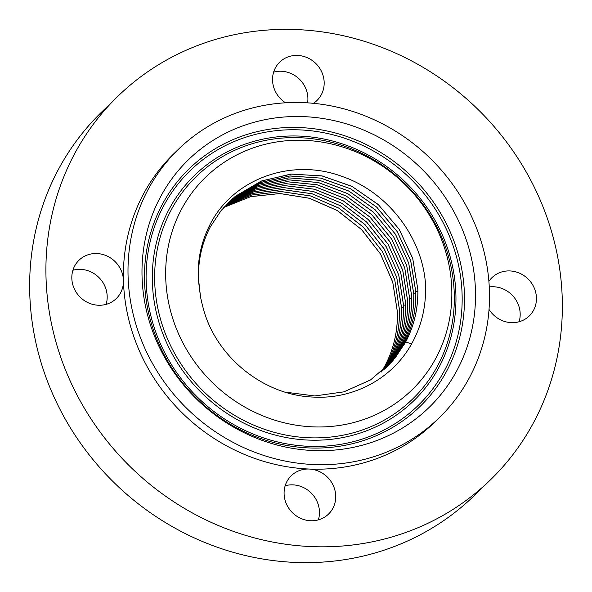 <?xml version="1.0" encoding="UTF-8"?>
<svg xmlns="http://www.w3.org/2000/svg" width="592" height="592" viewBox="0 0 592 592"><rect width="100%" height="100%" fill="white"/><g stroke="black" fill="none" stroke-linecap="round" stroke-linejoin="round"><path stroke-width="0.89" d="M181.307 209.635A148.163 138.136 45.8 0 0 243.689 406.43A148.163 138.136 45.8 0 0 436.208 357.561A148.163 138.136 45.8 0 0 373.818 160.772A148.163 138.136 45.8 0 0 181.307 209.635M198.253 278.95L200.481 296.577A114.115 106.39 45.8 0 0 202.597 305.775C214.252 355.437 262.722 395.545 313.656 397.091C353.92 399.363 392.947 378.133 411.847 343.427C421.104 326.651 425.692 308.351 425.611 288.519L425.433 282.998C421.682 236.001 386.939 191.727 342.124 176.453C290.857 157.213 231.627 179.472 209.368 225.922C201.147 242.394 197.439 260.066 198.253 278.95M160.225 197.395A172.672 160.987 45.8 0 0 232.922 426.743A172.672 160.987 45.8 0 0 457.283 369.8A172.672 160.987 45.8 0 0 384.585 140.452A172.672 160.987 45.8 0 0 160.225 197.395M84.626 256.188A26.736 24.931 45.8 0 0 78.995 260.228A26.736 24.931 45.8 0 0 77.352 293.943A26.736 24.931 45.8 0 0 110.645 302.601A26.736 24.931 45.8 0 0 116.276 298.568A26.736 24.931 45.8 0 0 123.447 280.482A26.736 24.931 45.8 0 0 84.626 256.188M106.101 304.377A26.736 24.931 45.8 0 0 99.241 277.833A26.736 24.931 45.8 0 0 72.905 270.233M527.198 173.7A267.362 249.269 45.8 0 0 117.749 96.4A267.362 249.269 45.8 0 0 81.074 402.486A267.362 249.269 45.8 0 0 490.516 479.786A267.362 249.269 45.8 0 0 527.198 173.7M117.749 96.4L101.484 112.214A267.362 249.269 45.8 0 0 64.802 418.3A267.362 249.269 45.8 0 0 474.251 495.6L490.516 479.786M464.898 203.522A187.153 174.492 45.8 0 0 178.288 149.413A187.153 174.492 45.8 0 0 152.61 363.673A187.153 174.492 45.8 0 0 439.22 417.782A187.153 174.492 45.8 0 0 464.898 203.522M178.288 149.413L173.663 153.905A187.153 174.492 45.8 0 0 123.447 280.482A187.153 174.492 45.8 0 0 147.993 368.165A187.153 174.492 45.8 0 0 309.187 469.042A187.153 174.492 45.8 0 0 434.602 422.274L439.22 417.782M489.029 309.416A26.736 24.931 45.8 0 0 523.639 319.991A26.736 24.931 45.8 0 0 529.27 315.958A26.736 24.931 45.8 0 0 530.913 282.236A26.736 24.931 45.8 0 0 497.62 273.578A26.736 24.931 45.8 0 0 491.989 277.618A26.736 24.931 45.8 0 0 488.896 281.326M332.216 483.457A26.736 24.931 45.8 0 0 309.187 469.042A26.736 24.931 45.8 0 0 291.271 475.724A26.736 24.931 45.8 0 0 287.601 506.33A26.736 24.931 45.8 0 0 328.545 514.063A26.736 24.931 45.8 0 0 332.216 483.457M313.412 103.319A26.736 24.931 45.8 0 0 316.994 100.462A26.736 24.931 45.8 0 0 320.664 69.849A26.736 24.931 45.8 0 0 279.72 62.123A26.736 24.931 45.8 0 0 276.05 92.729A26.736 24.931 45.8 0 0 285.544 102.801M318.37 519.872A26.736 24.931 45.8 0 0 315.95 499.271A26.736 24.931 45.8 0 0 285.181 485.736M307.603 102.853A26.736 24.931 45.8 0 0 304.399 85.67A26.736 24.931 45.8 0 0 273.63 72.128M519.095 321.767A26.736 24.931 45.8 0 0 489.273 286.942M224.738 206.319L251.6 195.027L280.889 191.512L310.645 195.959L338.75 208.066L363.296 227.062L382.432 251.578L394.753 279.772L399.474 309.749C399.881 329.004 395.73 346.912 387.02 363.481L382.661 370.918L386.99 363.51C395.7 346.942 399.852 329.034 399.445 309.779L394.738 279.831L382.395 251.593L363.318 227.143L338.853 208.169L310.741 196.019L281.037 191.542L251.755 195.005L224.723 206.334M223.665 207.511L250.734 196.625L279.942 193.517L309.498 198.268L337.41 210.589L361.66 229.615L380.552 254.042L392.77 282.192L397.432 312.006C397.839 331.305 393.68 349.258 384.948 365.863L381.44 371.961L384.918 365.9C393.65 349.295 397.809 331.335 397.402 312.036L392.748 282.243L380.493 254.02L361.52 229.533L337.329 210.582L309.49 198.298L279.949 193.547L250.579 196.677L223.65 207.526M225.826 205.143L252.821 193.362L282.162 189.521L312.021 193.725L340.333 205.698L365.02 224.597L384.289 249.077L396.758 277.411L401.517 307.485C401.924 326.695 397.78 344.566 389.092 361.09L383.868 369.859M383.853 369.874L389.062 361.127C397.75 344.596 401.894 326.732 401.487 307.522L396.736 277.463L384.215 249.032L364.857 224.494L340.222 205.676L311.962 193.739L282.11 189.551L252.577 193.443L225.811 205.158M385.037 368.801L391.134 358.737C399.8 342.25 403.936 324.423 403.529 305.257L398.727 275.065L386.125 246.627L366.677 222.133L341.776 203.293L313.264 191.497L283.257 187.568L253.872 191.771L226.921 204.003M226.936 203.981L253.887 191.749L283.279 187.546L313.286 191.468L341.799 203.263L366.707 222.096L386.154 246.598L398.756 275.028L403.559 305.228C403.959 324.394 399.829 342.22 391.164 358.708L385.052 368.786M228.061 202.849L254.952 190.158L284.397 185.577L314.552 189.218L343.256 200.829L368.379 219.602L388.019 244.119L400.747 272.646L405.601 302.971C406.001 322.092 401.879 339.875 393.236 356.325L386.221 367.691L393.206 356.354C401.85 339.904 405.971 322.122 405.572 303L400.725 272.675L387.989 244.156L368.357 219.632L343.242 200.866L314.537 189.248L284.382 185.607L254.945 190.18L228.046 202.864M387.353 366.589L395.278 353.972C403.907 337.558 408.014 319.821 407.614 300.743L402.715 270.292L389.854 241.677L370.037 217.138L344.699 198.438L315.802 187.005L285.507 183.653L256.025 188.604L229.193 201.739M229.208 201.724L256.04 188.582L285.529 183.624L315.817 186.976L344.722 198.409L370.059 217.109L389.884 241.64L402.745 270.263L407.644 300.714C408.043 319.784 403.929 337.529 395.308 353.935L387.368 366.574M230.369 200.621L257.135 187.02L286.661 181.685L317.09 184.748L346.187 195.996L371.739 214.615L391.749 239.168L404.736 267.88L409.686 298.457C410.086 317.482 405.979 335.183 397.38 351.552L388.5 365.442L397.35 351.581C405.957 335.213 410.056 317.512 409.657 298.486L404.713 267.91L391.719 239.205L371.717 214.652L346.165 196.026L317.075 184.778L286.646 181.714L257.113 187.042L230.355 200.636M389.595 364.309L399.422 349.199C408.006 332.867 412.099 315.21 411.699 296.229L406.704 265.527L393.584 236.733L373.397 212.165L347.63 193.614L318.348 182.558L287.786 179.79L258.216 185.496L231.531 199.556L258.238 185.481L287.801 179.761L318.363 182.528L347.645 193.584L373.419 212.128L393.606 236.696L406.734 265.497L411.721 296.2C412.128 315.181 408.036 332.837 399.452 349.162L389.625 364.28M390.794 363.014L401.487 346.816C410.056 330.521 414.141 312.909 413.741 293.972L408.695 263.144L395.449 234.262L375.069 209.679L349.088 191.216L319.613 180.353L288.926 177.874L259.333 183.971L232.73 198.49M232.745 198.483L259.007 184.075L288.607 177.874L319.369 180.264L348.903 191.075L374.951 209.516L395.456 234.21L408.709 263.055L413.764 293.935C414.163 312.872 410.086 330.484 401.517 346.779L390.705 363.118M391.771 361.949L403.559 344.426C412.106 328.175 416.176 310.6 415.784 291.715L410.685 260.746L397.21 231.635L376.512 206.985L350.338 188.707L320.657 178.103L289.791 176.002L259.932 182.662L233.951 197.447L260.458 182.447L290.08 175.95L320.901 178.118L350.56 188.781L376.764 207.163L397.336 231.753L410.715 260.732L415.806 291.678C416.206 310.571 412.136 328.138 403.589 344.389L391.815 361.897M394.99 358.167L405.631 342.043C414.156 325.829 418.218 308.299 417.826 289.458L412.698 258.43L399.223 229.4L378.517 204.81L352.166 186.51L322.381 176.002L291.479 174.07L261.849 180.863L235.461 196.196M200.481 296.577L198.52 279.017C198.002 260.317 201.939 242.927 210.33 226.854L221.245 210.36L235.202 196.411L261.205 181.1L290.85 174.1L321.863 175.868L351.789 186.273L378.266 204.529L399.171 229.252L412.691 258.282L417.848 289.421C418.248 308.269 414.185 325.792 405.661 342.006L392.844 360.728L370.57 379.909L343.848 391.86L314.796 395.959L285.189 392.126M171.021 210.293A155.156 144.655 -134.2 0 1 372.62 159.13A155.156 144.655 -134.2 0 1 437.947 365.205A155.156 144.655 -134.2 0 1 236.349 416.376A155.156 144.655 -134.2 0 1 171.021 210.293M168.905 209.612A157.206 146.564 -134.2 0 1 373.167 157.768A157.206 146.564 -134.2 0 1 439.36 366.574A157.206 146.564 -134.2 0 1 235.098 418.418A157.206 146.564 -134.2 0 1 168.905 209.612M161.964 205.039A165.686 154.468 45.8 0 0 231.724 425.1A165.686 154.468 45.8 0 0 447.004 370.459A165.686 154.468 45.8 0 0 377.245 150.398A165.686 154.468 45.8 0 0 161.964 205.039M444.888 369.778A163.636 152.558 45.8 0 0 375.994 152.44A163.636 152.558 45.8 0 0 163.377 206.408A163.636 152.558 45.8 0 0 232.271 423.746A163.636 152.558 45.8 0 0 444.888 369.778M387.656 363.68L387.02 363.481M389.728 361.298L389.092 361.09M403.559 307.255L401.517 307.485M391.8 358.915L391.164 358.708M405.601 304.998L403.559 305.228M393.872 356.525L393.236 356.325M395.944 354.142L395.308 353.935M398.016 351.752L397.38 351.552M411.729 298.227L409.686 298.457M400.088 349.369L399.452 349.162M402.16 346.979L401.517 346.779M415.813 293.706L413.764 293.935M404.225 344.596L403.589 344.389M417.856 291.449L415.806 291.678M411.581 343.9L405.661 342.006M209.368 225.922L210.33 226.854"/></g></svg>

